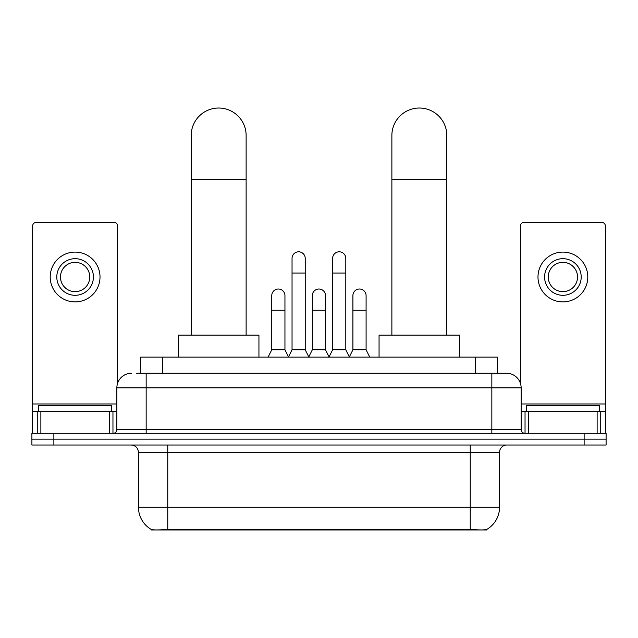 <?xml version="1.0" encoding="UTF-8"?>
<svg xmlns="http://www.w3.org/2000/svg" width="638" height="638" viewBox="0 0 638 638"><rect width="100%" height="100%" fill="white"/><g stroke="black" fill="none" stroke-linecap="round" stroke-linejoin="round"><path stroke-width="0.96" d="M140.671 373.238L140.671 357.12L497.329 357.12L497.329 373.238M486.722 529.452L486.722 529.971L151.278 529.971L151.278 529.452M138.462 507.266L167.762 507.266L167.762 452.334L138.462 452.334L138.462 507.266A25.632 25.632 0 0 0 151.134 529.373C153.032 530.114 158.575 530.114 167.762 529.373L470.238 529.373C479.417 530.114 484.96 530.114 486.866 529.373A25.632 25.632 0 0 0 499.538 507.266L499.538 452.334A7.321 7.321 0 0 1 506.859 445.013M53.871 433.29L606.1 433.29L606.1 439.151L31.9 439.151L31.9 445.013L53.871 445.013L53.871 439.151L31.9 439.151L31.9 433.29L53.871 433.29L53.871 439.151L606.1 439.151L606.1 445.013L53.871 445.013M136.971 373.238L501.364 373.238M136.636 373.238L146.158 373.238L146.158 387.88L116.858 387.88L116.858 429.629A3.661 3.661 0 0 1 113.197 433.29M131.508 373.238A14.65 14.65 0 0 0 116.858 387.88M506.492 373.238A14.65 14.65 0 0 1 521.142 387.88L491.842 387.88L491.842 373.238L506.269 373.238M521.142 387.88L521.142 429.629C521.358 431.854 522.578 433.074 524.803 433.29M606.1 433.29L606.1 439.151M111.73 411.319L111.73 405.457L38.495 405.457L38.495 411.319M109.353 433.29L109.353 411.319L40.872 411.319L40.872 433.29M117.591 383.31L117.591 226.019A3.661 3.661 0 0 0 113.931 222.359L36.294 222.359A3.661 3.661 0 0 0 32.634 226.019L32.634 411.319L40.872 411.319M109.353 411.319L116.858 411.319M32.634 433.29L32.634 411.319M75.109 258.685A18.311 18.311 0 0 0 56.798 276.996A18.311 18.311 0 0 0 75.109 295.306A18.311 18.311 0 0 0 93.419 276.996A18.311 18.311 0 0 0 75.109 258.685M75.109 262.346A14.65 14.65 0 0 0 60.466 276.996A14.65 14.65 0 0 0 75.109 291.646A14.65 14.65 0 0 0 89.759 276.996A14.65 14.65 0 0 0 75.109 262.346M75.109 301.902A24.898 24.898 0 0 0 100.014 276.996A24.898 24.898 0 0 0 75.109 252.098A24.898 24.898 0 0 0 50.211 276.996A24.898 24.898 0 0 0 75.109 301.902M599.505 411.319L599.505 405.457L526.27 405.457L526.27 411.319M191.193 335.149L191.193 135.495A27.466 27.466 0 0 1 218.659 108.029A27.466 27.466 0 0 1 246.124 135.495A27.466 27.466 0 0 0 218.659 108.029M246.124 335.149L246.124 135.495M258.94 357.12L258.94 335.149L178.377 335.149L178.377 357.12M391.876 335.149L391.876 135.495A27.466 27.466 0 0 1 419.341 108.029A27.466 27.466 0 0 1 446.807 135.495A27.466 27.466 0 0 0 419.341 108.029M446.807 335.149L446.807 135.495M459.623 357.12L459.623 335.149L379.06 335.149L379.06 357.12M288.384 357.12L292.044 349.799L305.227 349.799L308.896 357.12M305.227 349.799L305.227 258.398A6.595 6.595 0 0 0 298.64 251.803A6.595 6.595 0 0 1 299.055 251.819M292.044 349.799L292.044 273.04L305.227 273.04M292.044 273.04L292.044 258.398A6.595 6.595 0 0 1 298.64 251.803M328.961 357.12L332.621 349.799L345.804 349.799L349.464 357.12M345.804 349.799L345.804 258.398A6.595 6.595 0 0 0 339.217 251.803A6.595 6.595 0 0 1 339.631 251.819M332.621 349.799L332.621 273.04L345.804 273.04M332.621 273.04L332.621 258.398A6.595 6.595 0 0 1 339.217 251.803M268.096 357.12L271.764 349.799L284.947 349.799L288.496 356.905M284.947 349.799L284.947 295.601A6.595 6.595 0 0 0 278.766 289.022A6.595 6.595 0 0 1 284.947 295.601M271.764 349.799L271.764 310.251L284.947 310.251M271.764 310.251L271.764 295.601A6.595 6.595 0 0 1 278.766 289.022M308.784 356.905L312.333 349.799L325.516 349.799L329.072 356.905M325.516 349.799L325.516 295.601A6.595 6.595 0 0 0 319.343 289.022A6.595 6.595 0 0 1 325.516 295.601M312.333 349.799L312.333 310.251L325.516 310.251M312.333 310.251L312.333 295.601A6.595 6.595 0 0 1 319.343 289.022M349.361 356.905L352.91 349.799L366.092 349.799L369.753 357.12M366.092 349.799L366.092 295.601A6.595 6.595 0 0 0 359.912 289.022A6.595 6.595 0 0 1 366.092 295.601M352.91 349.799L352.91 310.251L366.092 310.251M352.91 310.251L352.91 295.601A6.595 6.595 0 0 1 359.912 289.022M597.128 433.29L597.128 411.319L528.647 411.319L528.647 433.29M605.366 433.29L605.366 411.319L605.366 433.29M597.128 411.319L605.366 411.319L605.366 226.019A3.661 3.661 0 0 0 601.706 222.359L524.069 222.359A3.661 3.661 0 0 0 520.409 226.019L520.409 383.31M521.142 411.319L528.647 411.319M562.891 258.685A18.311 18.311 0 0 0 544.581 276.996A18.311 18.311 0 0 0 562.891 295.306A18.311 18.311 0 0 0 581.202 276.996A18.311 18.311 0 0 0 562.891 258.685M562.891 262.346A14.65 14.65 0 0 0 548.241 276.996A14.65 14.65 0 0 0 562.891 291.646A14.65 14.65 0 0 0 577.534 276.996A14.65 14.65 0 0 0 562.891 262.346M562.891 301.902A24.898 24.898 0 0 0 587.789 276.996A24.898 24.898 0 0 0 562.891 252.098A24.898 24.898 0 0 0 537.986 276.996A24.898 24.898 0 0 0 562.891 301.902M466.944 529.971L466.944 529.245M171.056 529.971L171.056 529.245M162.642 373.238L162.642 357.12M475.358 373.238L475.358 357.12M470.238 445.013L470.238 452.334L167.762 452.334L167.762 445.013M499.538 452.334L470.238 452.334L470.238 507.266L499.538 507.266M470.238 529.373L470.238 507.266L167.762 507.266L167.762 529.373M584.129 445.013L584.129 433.29M146.158 433.29L146.158 429.629L521.142 429.629M116.858 429.629L146.158 429.629L146.158 387.88L491.842 387.88L491.842 433.29M116.858 403.998L32.634 403.998M112.958 411.319L112.958 433.29M32.69 411.319L32.69 433.29M37.267 433.29L37.267 411.319M191.193 179.445L246.124 179.445M391.876 179.445L446.807 179.445M605.366 403.998L521.142 403.998M605.31 433.29L605.31 411.319M600.733 411.319L600.733 433.29M525.042 433.29L525.042 411.319M138.462 452.334C138.031 447.884 135.591 445.444 131.141 445.013"/></g></svg>
